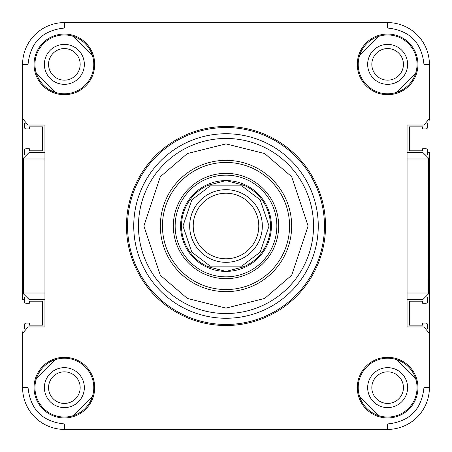 <?xml version="1.0" encoding="UTF-8"?>
<svg xmlns="http://www.w3.org/2000/svg" width="452" height="452" viewBox="0 0 452 452"><rect width="100%" height="100%" fill="white"/><g stroke="black" fill="none" stroke-linecap="round" stroke-linejoin="round"><path stroke-width="0.68" d="M22.916 331.356A6.356 6.356 0 0 0 22.6 333.327L22.6 387.63A41.77 41.77 0 0 0 64.37 429.4L387.63 429.4A41.77 41.77 0 0 0 429.4 387.63L429.4 152.629L427.586 152.629M429.084 120.644A6.356 6.356 0 0 0 429.4 118.673L429.4 64.37A41.77 41.77 0 0 0 387.63 22.6L64.37 22.6A41.77 41.77 0 0 0 22.6 64.37L22.6 299.371L24.414 299.371M126.481 226A99.519 99.519 0 0 1 226 126.481A99.519 99.519 0 0 1 325.519 226A99.519 99.519 0 0 1 226 325.519A99.519 99.519 0 0 1 126.481 226M44.94 152.629L29.001 152.629L23.555 158.047L23.555 293.953L29.001 299.371L44.94 299.371M23.555 158.047L23.555 293.953M387.63 94.7A30.329 30.329 0 0 0 417.959 64.37A30.329 30.329 0 0 0 387.63 34.041A30.329 30.329 0 0 0 357.3 64.37A30.329 30.329 0 0 0 387.63 94.7M387.63 93.784A29.414 29.414 0 0 0 417.043 64.37A29.414 29.414 0 0 0 387.63 34.957A29.414 29.414 0 0 0 358.216 64.37A29.414 29.414 0 0 0 387.63 93.784M64.37 94.7A30.329 30.329 0 0 0 94.7 64.37A30.329 30.329 0 0 0 64.37 34.041A30.329 30.329 0 0 0 34.041 64.37A30.329 30.329 0 0 0 64.37 94.7M64.37 93.784A29.414 29.414 0 0 0 93.784 64.37A29.414 29.414 0 0 0 64.37 34.957A29.414 29.414 0 0 0 34.957 64.37A29.414 29.414 0 0 0 64.37 93.784M387.63 417.959A30.329 30.329 0 0 0 417.959 387.63A30.329 30.329 0 0 0 387.63 357.3A30.329 30.329 0 0 0 357.3 387.63A30.329 30.329 0 0 0 387.63 417.959M387.63 417.043A29.414 29.414 0 0 0 417.043 387.63A29.414 29.414 0 0 0 387.63 358.216A29.414 29.414 0 0 0 358.216 387.63A29.414 29.414 0 0 0 387.63 417.043M64.37 417.959A30.329 30.329 0 0 0 94.7 387.63A30.329 30.329 0 0 0 64.37 357.3A30.329 30.329 0 0 0 34.041 387.63A30.329 30.329 0 0 0 64.37 417.959M64.37 417.043A29.414 29.414 0 0 0 93.784 387.63A29.414 29.414 0 0 0 64.37 358.216A29.414 29.414 0 0 0 34.957 387.63A29.414 29.414 0 0 0 64.37 417.043M226 318.259A92.259 92.259 0 0 1 133.741 226A92.259 92.259 0 0 1 226 133.741A92.259 92.259 0 0 1 318.259 226A92.259 92.259 0 0 1 226 318.259M291.659 226A65.659 65.659 0 0 0 226 160.341A65.659 65.659 0 0 0 160.341 226A65.659 65.659 0 0 0 226 291.659A65.659 65.659 0 0 0 291.659 226M289.562 226A63.562 63.562 0 0 0 226 162.437A63.562 63.562 0 0 0 162.437 226A63.562 63.562 0 0 0 226 289.562A63.562 63.562 0 0 0 289.562 226M407.06 299.371L422.999 299.371L428.445 293.953L428.377 293.015L407.06 293.015L407.06 326.971L423.044 326.971A6.356 6.356 0 0 1 423.953 327.039L423.953 387.63C421.643 409.535 409.535 421.643 387.63 423.953L64.37 423.953C42.465 421.643 30.357 409.535 28.047 387.63L28.047 327.039L22.6 333.327L28.047 327.039A6.356 6.356 0 0 1 28.956 326.971L44.94 326.971L44.94 125.029L28.956 125.029A6.356 6.356 0 0 1 28.047 124.961L28.047 64.37C30.357 42.465 42.465 30.357 64.37 28.047L387.63 28.047C409.535 30.357 421.643 42.465 423.953 64.37L423.953 124.961L429.4 118.673L423.953 124.961A6.356 6.356 0 0 1 423.044 125.029L407.06 125.029L407.06 293.015M428.445 293.953L428.445 158.047L428.377 293.015M423.953 387.63L429.4 387.63L429.4 333.327L423.953 327.039L429.4 333.327M422.959 152.629L407.06 152.629L422.999 152.629L428.445 158.047M28.047 64.37L22.6 64.37L22.6 118.673L28.047 124.961M22.645 119.413L22.911 120.633M24.691 123.379L25.594 124.063M367.657 64.37A19.973 19.973 0 0 1 387.63 44.392A19.973 19.973 0 0 1 407.608 64.37A19.973 19.973 0 0 1 387.63 84.343A19.973 19.973 0 0 1 367.657 64.37M44.392 64.37A19.973 19.973 0 0 1 64.37 44.392A19.973 19.973 0 0 1 84.343 64.37A19.973 19.973 0 0 1 64.37 84.343A19.973 19.973 0 0 1 44.392 64.37M367.657 387.63A19.973 19.973 0 0 1 387.63 367.657A19.973 19.973 0 0 1 407.608 387.63A19.973 19.973 0 0 1 387.63 407.608A19.973 19.973 0 0 1 367.657 387.63M44.392 387.63A19.973 19.973 0 0 1 64.37 367.657A19.973 19.973 0 0 1 84.343 387.63A19.973 19.973 0 0 1 64.37 407.608A19.973 19.973 0 0 1 44.392 387.63M175.15 226A50.85 50.85 0 0 1 226 175.15A50.85 50.85 0 0 1 276.85 226A50.85 50.85 0 0 1 226 276.85A50.85 50.85 0 0 1 175.15 226M173.336 226A52.664 52.664 0 0 1 226 173.336A52.664 52.664 0 0 1 278.664 226A52.664 52.664 0 0 1 226 278.664A52.664 52.664 0 0 1 173.336 226M226 262.324A36.324 36.324 0 0 1 189.676 226A36.324 36.324 0 0 1 226 189.676A36.324 36.324 0 0 1 262.324 226A36.324 36.324 0 0 1 226 262.324M226 258.781A32.781 32.781 0 0 1 193.219 226A32.781 32.781 0 0 1 226 193.219A32.781 32.781 0 0 1 258.781 226A32.781 32.781 0 0 1 226 258.781M243.724 185.19L245.583 186.049A44.494 44.494 0 0 1 245.583 265.951L243.724 266.81L226 271.403L208.276 266.81A44.494 44.494 0 0 1 206.796 266.138L209.994 265.951L191.801 252.131L182.958 226L191.801 199.869L209.994 186.049L206.796 185.862A44.494 44.494 0 0 1 208.276 185.19L226 180.597A45.403 45.403 0 0 1 271.403 226A45.403 45.403 0 0 1 226 271.403A45.403 45.403 0 0 1 180.597 226A45.403 45.403 0 0 1 226 180.597L243.724 185.19A44.494 44.494 0 0 1 245.204 185.862L206.796 185.862L208.276 185.19M206.83 186.049L245.583 186.049L242.006 186.049L260.199 199.869L269.042 226L260.199 252.131L242.006 265.951L245.583 265.951L206.417 265.951A44.494 44.494 0 0 1 206.417 186.049M245.204 266.138L206.796 266.138L208.276 266.81M387.63 371.832A15.797 15.797 0 0 0 371.832 387.63A15.797 15.797 0 0 0 387.63 403.433A15.797 15.797 0 0 0 403.433 387.63A15.797 15.797 0 0 0 387.63 371.832M387.63 48.567A15.797 15.797 0 0 0 371.832 64.37A15.797 15.797 0 0 0 387.63 80.168A15.797 15.797 0 0 0 403.433 64.37A15.797 15.797 0 0 0 387.63 48.567M64.37 48.567A15.797 15.797 0 0 0 48.567 64.37A15.797 15.797 0 0 0 64.37 80.168A15.797 15.797 0 0 0 80.168 64.37A15.797 15.797 0 0 0 64.37 48.567M64.37 371.832A15.797 15.797 0 0 0 48.567 387.63A15.797 15.797 0 0 0 64.37 403.433A15.797 15.797 0 0 0 80.168 387.63A15.797 15.797 0 0 0 64.37 371.832M55.02 359.741L36.482 378.279M24.476 297.077A3.633 3.633 0 0 0 24.414 297.732L24.414 301.456A1.814 1.814 0 0 0 26.233 303.275L29.318 303.275L29.318 301.185L42.578 301.185L42.578 325.157L29.318 325.157L29.318 323.067L26.233 323.067A1.814 1.814 0 0 0 24.414 324.886L24.414 328.61A3.633 3.633 0 0 0 24.425 328.87M24.425 123.13A3.633 3.633 0 0 0 24.414 123.39L24.414 127.114A1.814 1.814 0 0 0 26.233 128.933L29.318 128.933L29.318 126.842L42.578 126.842L42.578 150.815L29.318 150.815L29.318 148.725L26.233 148.725A1.814 1.814 0 0 0 24.414 150.544L24.414 154.268A3.633 3.633 0 0 0 24.476 154.923M36.482 73.721L55.02 92.259M92.259 55.02L73.721 36.482M378.279 36.482L359.741 55.02M396.98 92.259L415.518 73.721M427.524 154.923A3.633 3.633 0 0 0 427.586 154.268L427.586 150.544A1.814 1.814 0 0 0 425.767 148.725L422.682 148.725L422.682 150.815L409.422 150.815L409.422 126.842L422.682 126.842L422.682 128.933L425.767 128.933A1.814 1.814 0 0 0 427.586 127.114L427.586 123.39A3.633 3.633 0 0 0 427.575 123.13M427.575 328.87A3.633 3.633 0 0 0 427.586 328.61L427.586 324.886A1.814 1.814 0 0 0 425.767 323.067L422.682 323.067L422.682 325.157L409.422 325.157L409.422 301.185L422.682 301.185L422.682 303.275L425.767 303.275A1.814 1.814 0 0 0 427.586 301.456L427.586 297.732A3.633 3.633 0 0 0 427.524 297.077M415.518 378.279L396.98 359.741M359.741 396.98L378.279 415.518M73.721 415.518L92.259 396.98M127.543 226A98.457 98.457 0 0 1 226 127.543A98.457 98.457 0 0 1 324.457 226A98.457 98.457 0 0 1 226 324.457A98.457 98.457 0 0 1 127.543 226M138.459 226A87.541 87.541 0 0 1 226 138.459A87.541 87.541 0 0 1 313.541 226A87.541 87.541 0 0 1 226 313.541A87.541 87.541 0 0 1 138.459 226M143.889 226L160.313 176.732L187.36 153.55L226 143.889L264.64 153.55L291.687 176.732L308.111 226L291.687 275.268L264.64 298.45L226 308.111L187.36 298.45L160.313 275.268L143.889 226M22.6 387.63L28.047 387.63M64.37 429.4L64.37 423.953M387.63 429.4L387.63 423.953M407.06 158.985L428.377 158.985M23.623 293.015L44.94 293.015M44.94 158.985L23.623 158.985M387.63 22.6L387.63 28.047M64.37 22.6L64.37 28.047M429.4 64.37L423.953 64.37"/></g></svg>
